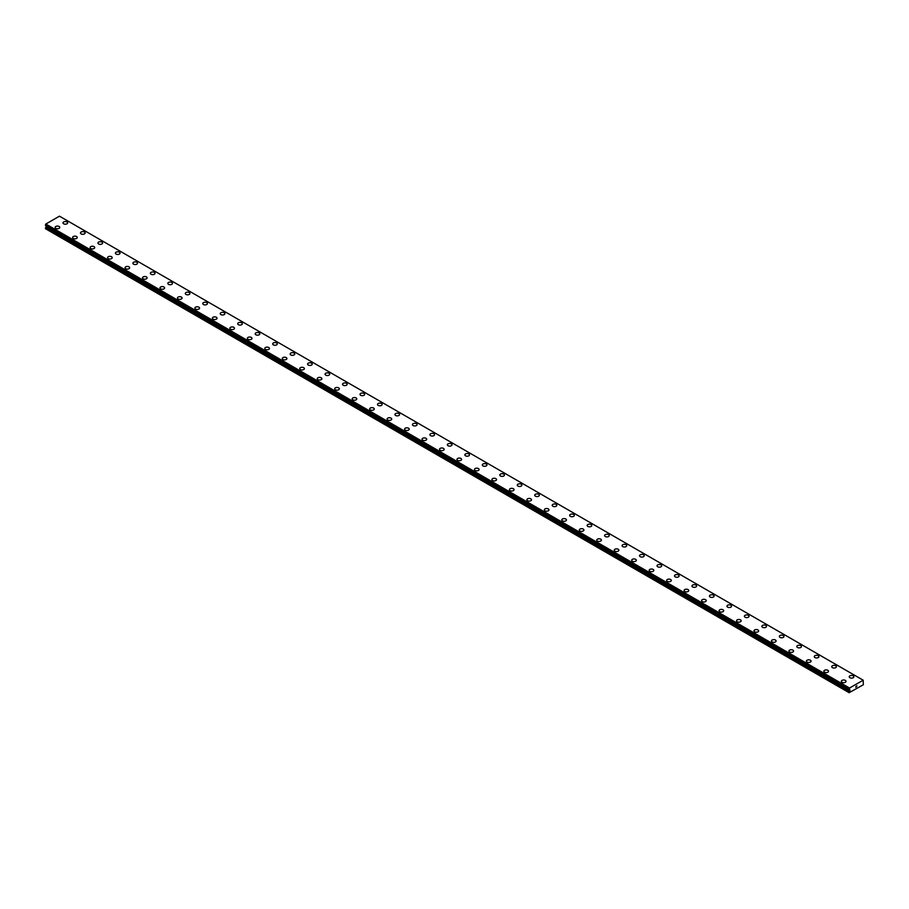 <?xml version="1.0" encoding="UTF-8"?>
<svg xmlns="http://www.w3.org/2000/svg" width="909" height="909" viewBox="0 0 909 909"><rect width="100%" height="100%" fill="white"/><g stroke="black" fill="none" stroke-linecap="round" stroke-linejoin="round"><path stroke-width="1.36" d="M63.005 222.875A2.318 1.341 180 0 1 64.437 221.637A2.318 1.341 180 0 1 66.959 221.921A2.318 1.341 180 0 1 67.641 222.875A2.318 1.341 180 0 1 66.209 224.103A2.318 1.341 180 0 1 63.687 223.819A2.318 1.341 180 0 1 63.005 222.875A2.318 1.341 180 0 1 64.437 221.637A2.318 1.341 180 0 1 66.959 221.932A2.318 1.341 180 0 1 67.641 222.875M80.481 232.965A2.318 1.341 180 0 1 81.912 231.727A2.318 1.341 180 0 1 84.435 232.022A2.318 1.341 180 0 1 85.116 232.965M84.435 232.011A2.318 1.341 180 0 1 85.116 232.954A2.318 1.341 180 0 1 83.685 234.192A2.318 1.341 180 0 1 81.162 233.908A2.318 1.341 180 0 1 80.481 232.954A2.318 1.341 180 0 1 81.912 231.727A2.318 1.341 180 0 1 84.435 232.011M97.945 243.044A2.318 1.341 180 0 1 99.376 241.805A2.318 1.341 180 0 1 101.899 242.101A2.318 1.341 180 0 1 102.581 243.044A2.318 1.341 180 0 1 101.149 244.282A2.318 1.341 180 0 1 98.626 243.987A2.318 1.341 180 0 1 97.945 243.044A2.318 1.341 180 0 1 99.388 241.817A2.318 1.341 180 0 1 101.899 242.101A2.318 1.341 180 0 1 102.581 243.044M115.42 253.134A2.318 1.341 180 0 1 116.852 251.895A2.318 1.341 180 0 1 119.374 252.191A2.318 1.341 180 0 1 120.056 253.134A2.318 1.341 180 0 1 118.624 254.372A2.318 1.341 180 0 1 116.102 254.077A2.318 1.341 180 0 1 115.42 253.134A2.318 1.341 180 0 1 116.852 251.907A2.318 1.341 180 0 1 119.374 252.191A2.318 1.341 180 0 1 120.056 253.134M136.85 262.281A2.318 1.341 180 0 1 137.52 263.224A2.318 1.341 180 0 1 136.1 264.451A2.318 1.341 180 0 1 133.566 264.167A2.318 1.341 180 0 1 132.896 263.224A2.318 1.341 180 0 1 134.327 261.985A2.318 1.341 180 0 1 136.85 262.281M132.896 263.224A2.318 1.341 180 0 1 134.327 261.985A2.318 1.341 180 0 1 136.85 262.269A2.318 1.341 180 0 1 137.52 263.224M150.36 273.302A2.318 1.341 180 0 1 151.792 272.075A2.318 1.341 180 0 1 154.314 272.359A2.318 1.341 180 0 1 154.996 273.314A2.318 1.341 180 0 1 153.564 274.541A2.318 1.341 180 0 1 151.042 274.257A2.318 1.341 180 0 1 150.36 273.302A2.318 1.341 180 0 1 151.792 272.075A2.318 1.341 180 0 1 154.314 272.37A2.318 1.341 180 0 1 154.996 273.302M167.835 283.392A2.318 1.341 180 0 1 169.267 282.154A2.318 1.341 180 0 1 171.79 282.449A2.318 1.341 180 0 1 172.471 283.392A2.318 1.341 180 0 1 171.04 284.631A2.318 1.341 180 0 1 168.517 284.335A2.318 1.341 180 0 1 167.835 283.392A2.318 1.341 180 0 1 169.267 282.165A2.318 1.341 180 0 1 171.79 282.449A2.318 1.341 180 0 1 172.471 283.392M185.311 293.482A2.318 1.341 180 0 1 186.743 292.243A2.318 1.341 180 0 1 189.265 292.539A2.318 1.341 180 0 1 189.936 293.482A2.318 1.341 180 0 1 188.515 294.721A2.318 1.341 180 0 1 185.981 294.425A2.318 1.341 180 0 1 185.311 293.482A2.318 1.341 180 0 1 186.743 292.255A2.318 1.341 180 0 1 189.265 292.539A2.318 1.341 180 0 1 189.936 293.482M202.775 303.572A2.318 1.341 180 0 1 204.207 302.333A2.318 1.341 180 0 1 206.729 302.617A2.318 1.341 180 0 1 207.411 303.572A2.318 1.341 180 0 1 205.979 304.799A2.318 1.341 180 0 1 203.457 304.515A2.318 1.341 180 0 1 202.775 303.572A2.318 1.341 180 0 1 204.207 302.333A2.318 1.341 180 0 1 206.729 302.629A2.318 1.341 180 0 1 207.411 303.572M220.251 313.65A2.318 1.341 180 0 1 221.682 312.423A2.318 1.341 180 0 1 224.205 312.707A2.318 1.341 180 0 1 224.887 313.662A2.318 1.341 180 0 1 223.455 314.889A2.318 1.341 180 0 1 220.932 314.605A2.318 1.341 180 0 1 220.251 313.65A2.318 1.341 180 0 1 221.682 312.423A2.318 1.341 180 0 1 224.205 312.719A2.318 1.341 180 0 1 224.887 313.65M237.726 323.74A2.318 1.341 180 0 1 239.147 322.502A2.318 1.341 180 0 1 241.68 322.797A2.318 1.341 180 0 1 242.351 323.74A2.318 1.341 180 0 1 240.919 324.979A2.318 1.341 180 0 1 238.397 324.683A2.318 1.341 180 0 1 237.726 323.74A2.318 1.341 180 0 1 239.158 322.513A2.318 1.341 180 0 1 241.68 322.797A2.318 1.341 180 0 1 242.351 323.74M255.19 333.83A2.318 1.341 180 0 1 256.622 332.592A2.318 1.341 180 0 1 259.145 332.887A2.318 1.341 180 0 1 259.826 333.83A2.318 1.341 180 0 1 258.395 335.069A2.318 1.341 180 0 1 255.872 334.773A2.318 1.341 180 0 1 255.19 333.83A2.318 1.341 180 0 1 256.622 332.603A2.318 1.341 180 0 1 259.145 332.887A2.318 1.341 180 0 1 259.826 333.83M272.666 343.92A2.318 1.341 180 0 1 274.098 342.682A2.318 1.341 180 0 1 276.62 342.966A2.318 1.341 180 0 1 277.302 343.92A2.318 1.341 180 0 1 275.87 345.147A2.318 1.341 180 0 1 273.348 344.863A2.318 1.341 180 0 1 272.666 343.92A2.318 1.341 180 0 1 274.098 342.682A2.318 1.341 180 0 1 276.62 342.977A2.318 1.341 180 0 1 277.302 343.92M294.096 353.067A2.318 1.341 180 0 1 294.766 354.01A2.318 1.341 180 0 1 293.334 355.237A2.318 1.341 180 0 1 290.812 354.953A2.318 1.341 180 0 1 290.141 353.999A2.318 1.341 180 0 1 291.573 352.772A2.318 1.341 180 0 1 294.096 353.067M290.141 353.999A2.318 1.341 180 0 1 291.562 352.772A2.318 1.341 180 0 1 294.096 353.056A2.318 1.341 180 0 1 294.766 353.999M307.606 364.089A2.318 1.341 180 0 1 309.037 362.85A2.318 1.341 180 0 1 311.56 363.146A2.318 1.341 180 0 1 312.242 364.089A2.318 1.341 180 0 1 310.81 365.327A2.318 1.341 180 0 1 308.287 365.032A2.318 1.341 180 0 1 307.606 364.089A2.318 1.341 180 0 1 309.037 362.861A2.318 1.341 180 0 1 311.56 363.146A2.318 1.341 180 0 1 312.242 364.089M325.081 374.178A2.318 1.341 180 0 1 326.513 372.94A2.318 1.341 180 0 1 329.035 373.235A2.318 1.341 180 0 1 329.717 374.178A2.318 1.341 180 0 1 328.285 375.417A2.318 1.341 180 0 1 325.763 375.122A2.318 1.341 180 0 1 325.081 374.178A2.318 1.341 180 0 1 326.513 372.951A2.318 1.341 180 0 1 329.035 373.235A2.318 1.341 180 0 1 329.717 374.178M342.545 384.268A2.318 1.341 180 0 1 343.977 383.03A2.318 1.341 180 0 1 346.499 383.314A2.318 1.341 180 0 1 347.181 384.268A2.318 1.341 180 0 1 345.75 385.496A2.318 1.341 180 0 1 343.227 385.211A2.318 1.341 180 0 1 342.545 384.268A2.318 1.341 180 0 1 343.977 383.03A2.318 1.341 180 0 1 346.499 383.325A2.318 1.341 180 0 1 347.181 384.268M360.021 394.347A2.318 1.341 180 0 1 361.452 393.12A2.318 1.341 180 0 1 363.975 393.404A2.318 1.341 180 0 1 364.657 394.358A2.318 1.341 180 0 1 363.225 395.585A2.318 1.341 180 0 1 360.703 395.301A2.318 1.341 180 0 1 360.021 394.347A2.318 1.341 180 0 1 361.452 393.12A2.318 1.341 180 0 1 363.975 393.415A2.318 1.341 180 0 1 364.657 394.347M377.496 404.437A2.318 1.341 180 0 1 378.928 403.198A2.318 1.341 180 0 1 381.45 403.494A2.318 1.341 180 0 1 382.121 404.437A2.318 1.341 180 0 1 380.701 405.675A2.318 1.341 180 0 1 378.167 405.38A2.318 1.341 180 0 1 377.496 404.437A2.318 1.341 180 0 1 378.928 403.21A2.318 1.341 180 0 1 381.45 403.494A2.318 1.341 180 0 1 382.121 404.437M394.961 414.527A2.318 1.341 180 0 1 396.392 413.288A2.318 1.341 180 0 1 398.915 413.584A2.318 1.341 180 0 1 399.596 414.527A2.318 1.341 180 0 1 398.165 415.765A2.318 1.341 180 0 1 395.642 415.47A2.318 1.341 180 0 1 394.961 414.527A2.318 1.341 180 0 1 396.392 413.3A2.318 1.341 180 0 1 398.915 413.584A2.318 1.341 180 0 1 399.596 414.527M412.436 424.617A2.318 1.341 180 0 1 413.868 423.378A2.318 1.341 180 0 1 416.39 423.662A2.318 1.341 180 0 1 417.072 424.617A2.318 1.341 180 0 1 415.64 425.844A2.318 1.341 180 0 1 413.118 425.56A2.318 1.341 180 0 1 412.436 424.617A2.318 1.341 180 0 1 413.868 423.378A2.318 1.341 180 0 1 416.39 423.674A2.318 1.341 180 0 1 417.072 424.617M429.912 434.707A2.318 1.341 180 0 1 431.343 433.468A2.318 1.341 180 0 1 433.866 433.763A2.318 1.341 180 0 1 434.536 434.707M433.866 433.752A2.318 1.341 180 0 1 434.536 434.695A2.318 1.341 180 0 1 433.116 435.934A2.318 1.341 180 0 1 430.582 435.65A2.318 1.341 180 0 1 429.912 434.695A2.318 1.341 180 0 1 431.332 433.468A2.318 1.341 180 0 1 433.866 433.752M447.376 444.785A2.318 1.341 180 0 1 448.807 443.547A2.318 1.341 180 0 1 451.33 443.842A2.318 1.341 180 0 1 452.012 444.785A2.318 1.341 180 0 1 450.58 446.024A2.318 1.341 180 0 1 448.057 445.728A2.318 1.341 180 0 1 447.376 444.785A2.318 1.341 180 0 1 448.807 443.558A2.318 1.341 180 0 1 451.33 443.842A2.318 1.341 180 0 1 452.012 444.785M464.851 454.875A2.318 1.341 180 0 1 466.283 453.636A2.318 1.341 180 0 1 468.805 453.932A2.318 1.341 180 0 1 469.487 454.875A2.318 1.341 180 0 1 468.055 456.113A2.318 1.341 180 0 1 465.533 455.818A2.318 1.341 180 0 1 464.851 454.875A2.318 1.341 180 0 1 466.283 453.648A2.318 1.341 180 0 1 468.805 453.932A2.318 1.341 180 0 1 469.487 454.875M486.281 464.022A2.318 1.341 180 0 1 486.951 464.965A2.318 1.341 180 0 1 485.52 466.192A2.318 1.341 180 0 1 482.997 465.908A2.318 1.341 180 0 1 482.327 464.965A2.318 1.341 180 0 1 483.758 463.726A2.318 1.341 180 0 1 486.281 464.022M482.327 464.965A2.318 1.341 180 0 1 483.747 463.726A2.318 1.341 180 0 1 486.281 464.01A2.318 1.341 180 0 1 486.951 464.965M499.791 475.043A2.318 1.341 180 0 1 501.223 473.816A2.318 1.341 180 0 1 503.745 474.1A2.318 1.341 180 0 1 504.427 475.055A2.318 1.341 180 0 1 502.995 476.282A2.318 1.341 180 0 1 500.473 475.998A2.318 1.341 180 0 1 499.791 475.043A2.318 1.341 180 0 1 501.223 473.816A2.318 1.341 180 0 1 503.745 474.112A2.318 1.341 180 0 1 504.427 475.043M517.266 485.133A2.318 1.341 180 0 1 518.698 483.895A2.318 1.341 180 0 1 521.221 484.19A2.318 1.341 180 0 1 521.902 485.133A2.318 1.341 180 0 1 520.471 486.372A2.318 1.341 180 0 1 517.948 486.076A2.318 1.341 180 0 1 517.266 485.133A2.318 1.341 180 0 1 518.698 483.906A2.318 1.341 180 0 1 521.221 484.19A2.318 1.341 180 0 1 521.902 485.133M534.731 495.223A2.318 1.341 180 0 1 536.162 493.985A2.318 1.341 180 0 1 538.696 494.28A2.318 1.341 180 0 1 539.367 495.223A2.318 1.341 180 0 1 537.935 496.462A2.318 1.341 180 0 1 535.412 496.166A2.318 1.341 180 0 1 534.731 495.223A2.318 1.341 180 0 1 536.174 493.996A2.318 1.341 180 0 1 538.696 494.28A2.318 1.341 180 0 1 539.367 495.223M552.206 505.313A2.318 1.341 180 0 1 553.638 504.075A2.318 1.341 180 0 1 556.16 504.359A2.318 1.341 180 0 1 556.842 505.313A2.318 1.341 180 0 1 555.41 506.54A2.318 1.341 180 0 1 552.888 506.256A2.318 1.341 180 0 1 552.206 505.313A2.318 1.341 180 0 1 553.638 504.075A2.318 1.341 180 0 1 556.16 504.37A2.318 1.341 180 0 1 556.842 505.313M569.682 515.392A2.318 1.341 180 0 1 571.113 514.164A2.318 1.341 180 0 1 573.636 514.449A2.318 1.341 180 0 1 574.306 515.403A2.318 1.341 180 0 1 572.886 516.63A2.318 1.341 180 0 1 570.352 516.346A2.318 1.341 180 0 1 569.682 515.392A2.318 1.341 180 0 1 571.113 514.164A2.318 1.341 180 0 1 573.636 514.46A2.318 1.341 180 0 1 574.306 515.392M587.146 525.482A2.318 1.341 180 0 1 588.577 524.243A2.318 1.341 180 0 1 591.1 524.538A2.318 1.341 180 0 1 591.782 525.482A2.318 1.341 180 0 1 590.35 526.72A2.318 1.341 180 0 1 587.828 526.425A2.318 1.341 180 0 1 587.146 525.482A2.318 1.341 180 0 1 588.577 524.254A2.318 1.341 180 0 1 591.1 524.538A2.318 1.341 180 0 1 591.782 525.482M604.621 535.571A2.318 1.341 180 0 1 606.053 534.333A2.318 1.341 180 0 1 608.576 534.628A2.318 1.341 180 0 1 609.257 535.571A2.318 1.341 180 0 1 607.826 536.81A2.318 1.341 180 0 1 605.303 536.515A2.318 1.341 180 0 1 604.621 535.571A2.318 1.341 180 0 1 606.053 534.344A2.318 1.341 180 0 1 608.576 534.628A2.318 1.341 180 0 1 609.257 535.571M622.097 545.661A2.318 1.341 180 0 1 623.529 544.423A2.318 1.341 180 0 1 626.051 544.707A2.318 1.341 180 0 1 626.721 545.661A2.318 1.341 180 0 1 625.301 546.888A2.318 1.341 180 0 1 622.767 546.604A2.318 1.341 180 0 1 622.097 545.661A2.318 1.341 180 0 1 623.529 544.423A2.318 1.341 180 0 1 626.051 544.718A2.318 1.341 180 0 1 626.721 545.661M643.515 554.808A2.318 1.341 180 0 1 644.197 555.751A2.318 1.341 180 0 1 642.765 556.978A2.318 1.341 180 0 1 640.243 556.694A2.318 1.341 180 0 1 639.561 555.74A2.318 1.341 180 0 1 640.993 554.513A2.318 1.341 180 0 1 643.515 554.808M639.561 555.74A2.318 1.341 180 0 1 640.993 554.513A2.318 1.341 180 0 1 643.515 554.797A2.318 1.341 180 0 1 644.197 555.74M657.037 565.83A2.318 1.341 180 0 1 658.468 564.591A2.318 1.341 180 0 1 660.991 564.887A2.318 1.341 180 0 1 661.672 565.83A2.318 1.341 180 0 1 660.241 567.068A2.318 1.341 180 0 1 657.718 566.773A2.318 1.341 180 0 1 657.037 565.83A2.318 1.341 180 0 1 658.468 564.603A2.318 1.341 180 0 1 660.991 564.887A2.318 1.341 180 0 1 661.672 565.83M674.512 575.92A2.318 1.341 180 0 1 675.932 574.681A2.318 1.341 180 0 1 678.466 574.977A2.318 1.341 180 0 1 679.137 575.92A2.318 1.341 180 0 1 677.705 577.158A2.318 1.341 180 0 1 675.182 576.863A2.318 1.341 180 0 1 674.512 575.92A2.318 1.341 180 0 1 675.944 574.693A2.318 1.341 180 0 1 678.466 574.977A2.318 1.341 180 0 1 679.137 575.92M691.976 586.01A2.318 1.341 180 0 1 693.408 584.771A2.318 1.341 180 0 1 695.93 585.055A2.318 1.341 180 0 1 696.612 586.01A2.318 1.341 180 0 1 695.18 587.237A2.318 1.341 180 0 1 692.658 586.953A2.318 1.341 180 0 1 691.976 586.01A2.318 1.341 180 0 1 693.408 584.771A2.318 1.341 180 0 1 695.93 585.066A2.318 1.341 180 0 1 696.612 586.01M709.452 596.088A2.318 1.341 180 0 1 710.883 594.861A2.318 1.341 180 0 1 713.406 595.145A2.318 1.341 180 0 1 714.088 596.099A2.318 1.341 180 0 1 712.656 597.327A2.318 1.341 180 0 1 710.134 597.043A2.318 1.341 180 0 1 709.452 596.088A2.318 1.341 180 0 1 710.883 594.861A2.318 1.341 180 0 1 713.406 595.156A2.318 1.341 180 0 1 714.088 596.088M726.927 606.178A2.318 1.341 180 0 1 728.348 604.939A2.318 1.341 180 0 1 730.881 605.235A2.318 1.341 180 0 1 731.552 606.178A2.318 1.341 180 0 1 730.12 607.417A2.318 1.341 180 0 1 727.598 607.121A2.318 1.341 180 0 1 726.927 606.178A2.318 1.341 180 0 1 728.359 604.951A2.318 1.341 180 0 1 730.881 605.235A2.318 1.341 180 0 1 731.552 606.178M744.391 616.268A2.318 1.341 180 0 1 745.823 615.029A2.318 1.341 180 0 1 748.346 615.325A2.318 1.341 180 0 1 749.027 616.268A2.318 1.341 180 0 1 747.596 617.506A2.318 1.341 180 0 1 745.073 617.211A2.318 1.341 180 0 1 744.391 616.268A2.318 1.341 180 0 1 745.823 615.041A2.318 1.341 180 0 1 748.346 615.325A2.318 1.341 180 0 1 749.027 616.268M761.867 626.358A2.318 1.341 180 0 1 763.299 625.119A2.318 1.341 180 0 1 765.821 625.403A2.318 1.341 180 0 1 766.503 626.358A2.318 1.341 180 0 1 765.071 627.585A2.318 1.341 180 0 1 762.549 627.301A2.318 1.341 180 0 1 761.867 626.358A2.318 1.341 180 0 1 763.299 625.119A2.318 1.341 180 0 1 765.821 625.415A2.318 1.341 180 0 1 766.503 626.358M779.331 636.448A2.318 1.341 180 0 1 780.763 635.209A2.318 1.341 180 0 1 783.285 635.505A2.318 1.341 180 0 1 783.967 636.448M783.285 635.493A2.318 1.341 180 0 1 783.967 636.436A2.318 1.341 180 0 1 782.535 637.675A2.318 1.341 180 0 1 780.013 637.391A2.318 1.341 180 0 1 779.331 636.436A2.318 1.341 180 0 1 780.763 635.209A2.318 1.341 180 0 1 783.285 635.493M796.807 646.526A2.318 1.341 180 0 1 798.238 645.288A2.318 1.341 180 0 1 800.761 645.583A2.318 1.341 180 0 1 801.443 646.526A2.318 1.341 180 0 1 800.011 647.765A2.318 1.341 180 0 1 797.488 647.469A2.318 1.341 180 0 1 796.807 646.526A2.318 1.341 180 0 1 798.238 645.299A2.318 1.341 180 0 1 800.761 645.583A2.318 1.341 180 0 1 801.443 646.526M814.282 656.616A2.318 1.341 180 0 1 815.714 655.378A2.318 1.341 180 0 1 818.236 655.673A2.318 1.341 180 0 1 818.907 656.616A2.318 1.341 180 0 1 817.486 657.855A2.318 1.341 180 0 1 814.953 657.559A2.318 1.341 180 0 1 814.282 656.616A2.318 1.341 180 0 1 815.714 655.389A2.318 1.341 180 0 1 818.236 655.673A2.318 1.341 180 0 1 818.907 656.616M835.701 665.763A2.318 1.341 180 0 1 836.382 666.706A2.318 1.341 180 0 1 834.951 667.933A2.318 1.341 180 0 1 832.428 667.649A2.318 1.341 180 0 1 831.746 666.706A2.318 1.341 180 0 1 833.178 665.468A2.318 1.341 180 0 1 835.701 665.763M831.746 666.706A2.318 1.341 180 0 1 833.178 665.468A2.318 1.341 180 0 1 835.701 665.752A2.318 1.341 180 0 1 836.382 666.706M849.222 676.785A2.318 1.341 180 0 1 850.654 675.557A2.318 1.341 180 0 1 853.176 675.841A2.318 1.341 180 0 1 853.858 676.796A2.318 1.341 180 0 1 852.426 678.023A2.318 1.341 180 0 1 849.904 677.739A2.318 1.341 180 0 1 849.222 676.785A2.318 1.341 180 0 1 850.654 675.557A2.318 1.341 180 0 1 853.176 675.853A2.318 1.341 180 0 1 853.858 676.785M55.142 227.409A2.318 1.341 180 0 1 56.574 226.171A2.318 1.341 180 0 1 59.096 226.466A2.318 1.341 180 0 1 59.778 227.409A2.318 1.341 180 0 1 58.346 228.648A2.318 1.341 180 0 1 55.824 228.352A2.318 1.341 180 0 1 55.142 227.409A2.318 1.341 180 0 1 56.574 226.182A2.318 1.341 180 0 1 59.096 226.466A2.318 1.341 180 0 1 59.778 227.409M72.618 237.499A2.318 1.341 180 0 1 74.049 236.26A2.318 1.341 180 0 1 76.572 236.556A2.318 1.341 180 0 1 77.254 237.499A2.318 1.341 180 0 1 75.822 238.737A2.318 1.341 180 0 1 73.299 238.442A2.318 1.341 180 0 1 72.618 237.499A2.318 1.341 180 0 1 74.049 236.272A2.318 1.341 180 0 1 76.572 236.556A2.318 1.341 180 0 1 77.254 237.499M90.093 247.589A2.318 1.341 180 0 1 91.514 246.35A2.318 1.341 180 0 1 94.047 246.634A2.318 1.341 180 0 1 94.718 247.589A2.318 1.341 180 0 1 93.286 248.816A2.318 1.341 180 0 1 90.764 248.532A2.318 1.341 180 0 1 90.093 247.589A2.318 1.341 180 0 1 91.525 246.35A2.318 1.341 180 0 1 94.047 246.646A2.318 1.341 180 0 1 94.718 247.589M107.557 257.679A2.318 1.341 180 0 1 108.989 256.44A2.318 1.341 180 0 1 111.512 256.736A2.318 1.341 180 0 1 112.193 257.679M111.512 256.724A2.318 1.341 180 0 1 112.193 257.667A2.318 1.341 180 0 1 110.762 258.906A2.318 1.341 180 0 1 108.239 258.622A2.318 1.341 180 0 1 107.557 257.667A2.318 1.341 180 0 1 108.989 256.44A2.318 1.341 180 0 1 111.512 256.724M125.033 267.757A2.318 1.341 180 0 1 126.465 266.519A2.318 1.341 180 0 1 128.987 266.814A2.318 1.341 180 0 1 129.669 267.757A2.318 1.341 180 0 1 128.237 268.996A2.318 1.341 180 0 1 125.715 268.7A2.318 1.341 180 0 1 125.033 267.757A2.318 1.341 180 0 1 126.465 266.53A2.318 1.341 180 0 1 128.987 266.814A2.318 1.341 180 0 1 129.669 267.757M142.497 277.847A2.318 1.341 180 0 1 143.929 276.609A2.318 1.341 180 0 1 146.451 276.904A2.318 1.341 180 0 1 147.133 277.847A2.318 1.341 180 0 1 145.701 279.086A2.318 1.341 180 0 1 143.179 278.79A2.318 1.341 180 0 1 142.497 277.847A2.318 1.341 180 0 1 143.929 276.62A2.318 1.341 180 0 1 146.451 276.904A2.318 1.341 180 0 1 147.133 277.847M163.927 286.994A2.318 1.341 180 0 1 164.609 287.937A2.318 1.341 180 0 1 163.177 289.164A2.318 1.341 180 0 1 160.654 288.88A2.318 1.341 180 0 1 159.973 287.937A2.318 1.341 180 0 1 161.404 286.699A2.318 1.341 180 0 1 163.927 286.994M159.973 287.937A2.318 1.341 180 0 1 161.404 286.699A2.318 1.341 180 0 1 163.927 286.983A2.318 1.341 180 0 1 164.609 287.937M177.448 298.016A2.318 1.341 180 0 1 178.88 296.788A2.318 1.341 180 0 1 181.402 297.073A2.318 1.341 180 0 1 182.073 298.027A2.318 1.341 180 0 1 180.652 299.254A2.318 1.341 180 0 1 178.119 298.97A2.318 1.341 180 0 1 177.448 298.016A2.318 1.341 180 0 1 178.88 296.788A2.318 1.341 180 0 1 181.402 297.084A2.318 1.341 180 0 1 182.073 298.016M194.912 308.106A2.318 1.341 180 0 1 196.344 306.867A2.318 1.341 180 0 1 198.866 307.162A2.318 1.341 180 0 1 199.548 308.106A2.318 1.341 180 0 1 198.117 309.344A2.318 1.341 180 0 1 195.594 309.049A2.318 1.341 180 0 1 194.912 308.106A2.318 1.341 180 0 1 196.344 306.878A2.318 1.341 180 0 1 198.866 307.162A2.318 1.341 180 0 1 199.548 308.106M212.388 318.195A2.318 1.341 180 0 1 213.82 316.957A2.318 1.341 180 0 1 216.342 317.252A2.318 1.341 180 0 1 217.024 318.195A2.318 1.341 180 0 1 215.592 319.434A2.318 1.341 180 0 1 213.07 319.139A2.318 1.341 180 0 1 212.388 318.195A2.318 1.341 180 0 1 213.82 316.968A2.318 1.341 180 0 1 216.342 317.252A2.318 1.341 180 0 1 217.024 318.195M229.863 328.285A2.318 1.341 180 0 1 231.295 327.047A2.318 1.341 180 0 1 233.818 327.331A2.318 1.341 180 0 1 234.488 328.285A2.318 1.341 180 0 1 233.068 329.512A2.318 1.341 180 0 1 230.534 329.228A2.318 1.341 180 0 1 229.863 328.285A2.318 1.341 180 0 1 231.295 327.047A2.318 1.341 180 0 1 233.818 327.342A2.318 1.341 180 0 1 234.488 328.285M247.328 338.364A2.318 1.341 180 0 1 248.759 337.137A2.318 1.341 180 0 1 251.282 337.421A2.318 1.341 180 0 1 251.963 338.375A2.318 1.341 180 0 1 250.532 339.602A2.318 1.341 180 0 1 248.009 339.318A2.318 1.341 180 0 1 247.328 338.364A2.318 1.341 180 0 1 248.759 337.137A2.318 1.341 180 0 1 251.282 337.432A2.318 1.341 180 0 1 251.963 338.364M264.803 348.454A2.318 1.341 180 0 1 266.235 347.215A2.318 1.341 180 0 1 268.757 347.511A2.318 1.341 180 0 1 269.439 348.454A2.318 1.341 180 0 1 268.007 349.692A2.318 1.341 180 0 1 265.485 349.397A2.318 1.341 180 0 1 264.803 348.454A2.318 1.341 180 0 1 266.235 347.227A2.318 1.341 180 0 1 268.757 347.511A2.318 1.341 180 0 1 269.439 348.454M282.279 358.544A2.318 1.341 180 0 1 283.699 357.305A2.318 1.341 180 0 1 286.233 357.601A2.318 1.341 180 0 1 286.903 358.544A2.318 1.341 180 0 1 285.471 359.782A2.318 1.341 180 0 1 282.949 359.487A2.318 1.341 180 0 1 282.279 358.544A2.318 1.341 180 0 1 283.71 357.317A2.318 1.341 180 0 1 286.233 357.601A2.318 1.341 180 0 1 286.903 358.544M299.743 368.634A2.318 1.341 180 0 1 301.174 367.395A2.318 1.341 180 0 1 303.697 367.679A2.318 1.341 180 0 1 304.379 368.634A2.318 1.341 180 0 1 302.947 369.861A2.318 1.341 180 0 1 300.424 369.577A2.318 1.341 180 0 1 299.743 368.634A2.318 1.341 180 0 1 301.174 367.395A2.318 1.341 180 0 1 303.697 367.691A2.318 1.341 180 0 1 304.379 368.634M321.172 377.78A2.318 1.341 180 0 1 321.854 378.723A2.318 1.341 180 0 1 320.423 379.951A2.318 1.341 180 0 1 317.9 379.667A2.318 1.341 180 0 1 317.218 378.712A2.318 1.341 180 0 1 318.65 377.485A2.318 1.341 180 0 1 321.172 377.78M317.218 378.712A2.318 1.341 180 0 1 318.65 377.485A2.318 1.341 180 0 1 321.172 377.769A2.318 1.341 180 0 1 321.854 378.712M334.694 388.802A2.318 1.341 180 0 1 336.114 387.564A2.318 1.341 180 0 1 338.648 387.859A2.318 1.341 180 0 1 339.318 388.802A2.318 1.341 180 0 1 337.887 390.041A2.318 1.341 180 0 1 335.364 389.745A2.318 1.341 180 0 1 334.694 388.802A2.318 1.341 180 0 1 336.125 387.575A2.318 1.341 180 0 1 338.648 387.859A2.318 1.341 180 0 1 339.318 388.802M352.158 398.892A2.318 1.341 180 0 1 353.59 397.653A2.318 1.341 180 0 1 356.112 397.949A2.318 1.341 180 0 1 356.794 398.892A2.318 1.341 180 0 1 355.362 400.13A2.318 1.341 180 0 1 352.84 399.835A2.318 1.341 180 0 1 352.158 398.892A2.318 1.341 180 0 1 353.59 397.665A2.318 1.341 180 0 1 356.112 397.949A2.318 1.341 180 0 1 356.794 398.892M369.633 408.982A2.318 1.341 180 0 1 371.065 407.743A2.318 1.341 180 0 1 373.588 408.027A2.318 1.341 180 0 1 374.269 408.982A2.318 1.341 180 0 1 372.838 410.209A2.318 1.341 180 0 1 370.304 409.925A2.318 1.341 180 0 1 369.633 408.982A2.318 1.341 180 0 1 371.065 407.743A2.318 1.341 180 0 1 373.588 408.039A2.318 1.341 180 0 1 374.269 408.982M387.098 419.06A2.318 1.341 180 0 1 388.529 417.833A2.318 1.341 180 0 1 391.052 418.117A2.318 1.341 180 0 1 391.734 419.072A2.318 1.341 180 0 1 390.302 420.299A2.318 1.341 180 0 1 387.779 420.015A2.318 1.341 180 0 1 387.098 419.06A2.318 1.341 180 0 1 388.529 417.833A2.318 1.341 180 0 1 391.052 418.129A2.318 1.341 180 0 1 391.734 419.06M404.573 429.15A2.318 1.341 180 0 1 406.005 427.912A2.318 1.341 180 0 1 408.527 428.207A2.318 1.341 180 0 1 409.209 429.15A2.318 1.341 180 0 1 407.777 430.389A2.318 1.341 180 0 1 405.255 430.093A2.318 1.341 180 0 1 404.573 429.15A2.318 1.341 180 0 1 406.005 427.923A2.318 1.341 180 0 1 408.527 428.207A2.318 1.341 180 0 1 409.209 429.15M422.049 439.24A2.318 1.341 180 0 1 423.48 438.002A2.318 1.341 180 0 1 426.003 438.297A2.318 1.341 180 0 1 426.673 439.24A2.318 1.341 180 0 1 425.253 440.479A2.318 1.341 180 0 1 422.719 440.183A2.318 1.341 180 0 1 422.049 439.24A2.318 1.341 180 0 1 423.48 438.013A2.318 1.341 180 0 1 426.003 438.297A2.318 1.341 180 0 1 426.673 439.24M439.513 449.33A2.318 1.341 180 0 1 440.945 448.092A2.318 1.341 180 0 1 443.467 448.376A2.318 1.341 180 0 1 444.149 449.33A2.318 1.341 180 0 1 442.717 450.557A2.318 1.341 180 0 1 440.195 450.273A2.318 1.341 180 0 1 439.513 449.33A2.318 1.341 180 0 1 440.945 448.092A2.318 1.341 180 0 1 443.467 448.387A2.318 1.341 180 0 1 444.149 449.33M456.988 459.42A2.318 1.341 180 0 1 458.42 458.181A2.318 1.341 180 0 1 460.943 458.477A2.318 1.341 180 0 1 461.624 459.42M460.943 458.466A2.318 1.341 180 0 1 461.624 459.409A2.318 1.341 180 0 1 460.193 460.647A2.318 1.341 180 0 1 457.67 460.363A2.318 1.341 180 0 1 456.988 459.409A2.318 1.341 180 0 1 458.42 458.181A2.318 1.341 180 0 1 460.943 458.466M474.464 469.498A2.318 1.341 180 0 1 475.884 468.26A2.318 1.341 180 0 1 478.418 468.555A2.318 1.341 180 0 1 479.088 469.498A2.318 1.341 180 0 1 477.668 470.737A2.318 1.341 180 0 1 475.134 470.442A2.318 1.341 180 0 1 474.464 469.498A2.318 1.341 180 0 1 475.896 468.271A2.318 1.341 180 0 1 478.418 468.555A2.318 1.341 180 0 1 479.088 469.498M491.928 479.588A2.318 1.341 180 0 1 493.36 478.35A2.318 1.341 180 0 1 495.882 478.645A2.318 1.341 180 0 1 496.564 479.588A2.318 1.341 180 0 1 495.132 480.827A2.318 1.341 180 0 1 492.61 480.531A2.318 1.341 180 0 1 491.928 479.588A2.318 1.341 180 0 1 493.36 478.361A2.318 1.341 180 0 1 495.882 478.645A2.318 1.341 180 0 1 496.564 479.588M513.358 488.735A2.318 1.341 180 0 1 514.039 489.678A2.318 1.341 180 0 1 512.608 490.905A2.318 1.341 180 0 1 510.085 490.621A2.318 1.341 180 0 1 509.404 489.678A2.318 1.341 180 0 1 510.835 488.44A2.318 1.341 180 0 1 513.358 488.735M509.404 489.678A2.318 1.341 180 0 1 510.835 488.44A2.318 1.341 180 0 1 513.358 488.724A2.318 1.341 180 0 1 514.039 489.678M526.879 499.757A2.318 1.341 180 0 1 528.299 498.53A2.318 1.341 180 0 1 530.833 498.814A2.318 1.341 180 0 1 531.504 499.768A2.318 1.341 180 0 1 530.072 500.995A2.318 1.341 180 0 1 527.55 500.711A2.318 1.341 180 0 1 526.879 499.757A2.318 1.341 180 0 1 528.311 498.53A2.318 1.341 180 0 1 530.833 498.825A2.318 1.341 180 0 1 531.504 499.757M544.343 509.847A2.318 1.341 180 0 1 545.775 508.608A2.318 1.341 180 0 1 548.297 508.904A2.318 1.341 180 0 1 548.979 509.847A2.318 1.341 180 0 1 547.548 511.085A2.318 1.341 180 0 1 545.025 510.79A2.318 1.341 180 0 1 544.343 509.847A2.318 1.341 180 0 1 545.775 508.62A2.318 1.341 180 0 1 548.297 508.904A2.318 1.341 180 0 1 548.979 509.847M561.819 519.937A2.318 1.341 180 0 1 563.25 518.698A2.318 1.341 180 0 1 565.773 518.994A2.318 1.341 180 0 1 566.455 519.937A2.318 1.341 180 0 1 565.023 521.175A2.318 1.341 180 0 1 562.501 520.88A2.318 1.341 180 0 1 561.819 519.937A2.318 1.341 180 0 1 563.25 518.709A2.318 1.341 180 0 1 565.773 518.994A2.318 1.341 180 0 1 566.455 519.937M579.283 530.027A2.318 1.341 180 0 1 580.715 528.788A2.318 1.341 180 0 1 583.237 529.072A2.318 1.341 180 0 1 583.919 530.027A2.318 1.341 180 0 1 582.487 531.254A2.318 1.341 180 0 1 579.965 530.97A2.318 1.341 180 0 1 579.283 530.027A2.318 1.341 180 0 1 580.715 528.788A2.318 1.341 180 0 1 583.237 529.083A2.318 1.341 180 0 1 583.919 530.027M596.759 540.105A2.318 1.341 180 0 1 598.19 538.878A2.318 1.341 180 0 1 600.713 539.162A2.318 1.341 180 0 1 601.394 540.116A2.318 1.341 180 0 1 599.963 541.344A2.318 1.341 180 0 1 597.44 541.06A2.318 1.341 180 0 1 596.759 540.105A2.318 1.341 180 0 1 598.19 538.878A2.318 1.341 180 0 1 600.713 539.173A2.318 1.341 180 0 1 601.394 540.105M614.234 550.195A2.318 1.341 180 0 1 615.666 548.956A2.318 1.341 180 0 1 618.188 549.252A2.318 1.341 180 0 1 618.859 550.195A2.318 1.341 180 0 1 617.438 551.433A2.318 1.341 180 0 1 614.904 551.138A2.318 1.341 180 0 1 614.234 550.195A2.318 1.341 180 0 1 615.666 548.968A2.318 1.341 180 0 1 618.188 549.252A2.318 1.341 180 0 1 618.859 550.195M631.698 560.285A2.318 1.341 180 0 1 633.13 559.046A2.318 1.341 180 0 1 635.652 559.342A2.318 1.341 180 0 1 636.334 560.285A2.318 1.341 180 0 1 634.902 561.523A2.318 1.341 180 0 1 632.38 561.228A2.318 1.341 180 0 1 631.698 560.285A2.318 1.341 180 0 1 633.13 559.058A2.318 1.341 180 0 1 635.652 559.342A2.318 1.341 180 0 1 636.334 560.285M649.174 570.375A2.318 1.341 180 0 1 650.605 569.136A2.318 1.341 180 0 1 653.128 569.42A2.318 1.341 180 0 1 653.81 570.375A2.318 1.341 180 0 1 652.378 571.602A2.318 1.341 180 0 1 649.855 571.318A2.318 1.341 180 0 1 649.174 570.375A2.318 1.341 180 0 1 650.605 569.136A2.318 1.341 180 0 1 653.128 569.432A2.318 1.341 180 0 1 653.81 570.375M670.603 579.522A2.318 1.341 180 0 1 671.274 580.465A2.318 1.341 180 0 1 669.853 581.692A2.318 1.341 180 0 1 667.32 581.408A2.318 1.341 180 0 1 666.649 580.453A2.318 1.341 180 0 1 668.081 579.226A2.318 1.341 180 0 1 670.603 579.522M666.649 580.453A2.318 1.341 180 0 1 668.081 579.226A2.318 1.341 180 0 1 670.603 579.51A2.318 1.341 180 0 1 671.274 580.453M684.113 590.543A2.318 1.341 180 0 1 685.545 589.305A2.318 1.341 180 0 1 688.068 589.6A2.318 1.341 180 0 1 688.749 590.543A2.318 1.341 180 0 1 687.318 591.782A2.318 1.341 180 0 1 684.795 591.486A2.318 1.341 180 0 1 684.113 590.543A2.318 1.341 180 0 1 685.545 589.316A2.318 1.341 180 0 1 688.068 589.6A2.318 1.341 180 0 1 688.749 590.543M701.589 600.633A2.318 1.341 180 0 1 703.021 599.395A2.318 1.341 180 0 1 705.543 599.69A2.318 1.341 180 0 1 706.225 600.633A2.318 1.341 180 0 1 704.793 601.872A2.318 1.341 180 0 1 702.271 601.576A2.318 1.341 180 0 1 701.589 600.633A2.318 1.341 180 0 1 703.021 599.406A2.318 1.341 180 0 1 705.543 599.69A2.318 1.341 180 0 1 706.225 600.633M719.064 610.723A2.318 1.341 180 0 1 720.485 609.484A2.318 1.341 180 0 1 723.019 609.769A2.318 1.341 180 0 1 723.689 610.723A2.318 1.341 180 0 1 722.257 611.95A2.318 1.341 180 0 1 719.735 611.666A2.318 1.341 180 0 1 719.064 610.723A2.318 1.341 180 0 1 720.496 609.484A2.318 1.341 180 0 1 723.019 609.78A2.318 1.341 180 0 1 723.689 610.723M736.529 620.802A2.318 1.341 180 0 1 737.96 619.574A2.318 1.341 180 0 1 740.483 619.858A2.318 1.341 180 0 1 741.165 620.813A2.318 1.341 180 0 1 739.733 622.04A2.318 1.341 180 0 1 737.21 621.756A2.318 1.341 180 0 1 736.529 620.802A2.318 1.341 180 0 1 737.96 619.574A2.318 1.341 180 0 1 740.483 619.87A2.318 1.341 180 0 1 741.165 620.802M754.004 630.891A2.318 1.341 180 0 1 755.436 629.653A2.318 1.341 180 0 1 757.958 629.948A2.318 1.341 180 0 1 758.64 630.891A2.318 1.341 180 0 1 757.208 632.13A2.318 1.341 180 0 1 754.686 631.835A2.318 1.341 180 0 1 754.004 630.891A2.318 1.341 180 0 1 755.436 629.664A2.318 1.341 180 0 1 757.958 629.948A2.318 1.341 180 0 1 758.64 630.891M771.48 640.981A2.318 1.341 180 0 1 772.9 639.743A2.318 1.341 180 0 1 775.434 640.038A2.318 1.341 180 0 1 776.104 640.981A2.318 1.341 180 0 1 774.673 642.22A2.318 1.341 180 0 1 772.15 641.924A2.318 1.341 180 0 1 771.48 640.981A2.318 1.341 180 0 1 772.911 639.743A2.318 1.341 180 0 1 775.434 640.038A2.318 1.341 180 0 1 776.104 640.981M788.944 651.071A2.318 1.341 180 0 1 790.375 649.833A2.318 1.341 180 0 1 792.898 650.117A2.318 1.341 180 0 1 793.58 651.071A2.318 1.341 180 0 1 792.148 652.298A2.318 1.341 180 0 1 789.626 652.014A2.318 1.341 180 0 1 788.944 651.071A2.318 1.341 180 0 1 790.375 649.833A2.318 1.341 180 0 1 792.898 650.128A2.318 1.341 180 0 1 793.58 651.071M806.419 661.161A2.318 1.341 180 0 1 807.851 659.923A2.318 1.341 180 0 1 810.374 660.218A2.318 1.341 180 0 1 811.055 661.161M810.374 660.207A2.318 1.341 180 0 1 811.055 661.15A2.318 1.341 180 0 1 809.624 662.388A2.318 1.341 180 0 1 807.101 662.104A2.318 1.341 180 0 1 806.419 661.15A2.318 1.341 180 0 1 807.851 659.923A2.318 1.341 180 0 1 810.374 660.207M823.884 671.24A2.318 1.341 180 0 1 825.315 670.001A2.318 1.341 180 0 1 827.838 670.297A2.318 1.341 180 0 1 828.519 671.24A2.318 1.341 180 0 1 827.088 672.478A2.318 1.341 180 0 1 824.565 672.183A2.318 1.341 180 0 1 823.884 671.24A2.318 1.341 180 0 1 825.315 670.013A2.318 1.341 180 0 1 827.838 670.297A2.318 1.341 180 0 1 828.519 671.24M841.359 681.33A2.318 1.341 180 0 1 842.791 680.091A2.318 1.341 180 0 1 845.313 680.386A2.318 1.341 180 0 1 845.995 681.33A2.318 1.341 180 0 1 844.563 682.568A2.318 1.341 180 0 1 842.041 682.273A2.318 1.341 180 0 1 841.359 681.33A2.318 1.341 180 0 1 842.791 680.091A2.318 1.341 180 0 1 845.313 680.386A2.318 1.341 180 0 1 845.995 681.33M855.744 687.249L856.21 686.068M856.483 686.829L856.937 685.829M849.858 690.783L849.54 688.022L863.198 680.205L863.334 684.761L849.131 692.703L849.858 690.783L46.177 226.784L45.507 227.954L45.45 228.693L849.131 692.703M46.189 225.932L46.177 226.784M45.734 225.58L849.472 689.704L45.791 225.705M863.141 680.182L59.46 216.172L45.859 224.023L45.484 225.432L849.154 689.42L45.484 225.432M849.54 688.022L45.859 224.023M849.449 689.647L45.757 225.648M849.495 688.124L45.802 224.114M849.461 688.215L45.768 224.216M849.211 688.704L45.53 224.693M849.131 688.886L45.45 224.875M849.131 689.352L45.45 225.352M849.96 690.147L46.279 226.148M849.96 690.442L46.279 226.432M849.188 691.954L45.507 227.954M849.131 692.124L45.45 228.125"/></g></svg>
